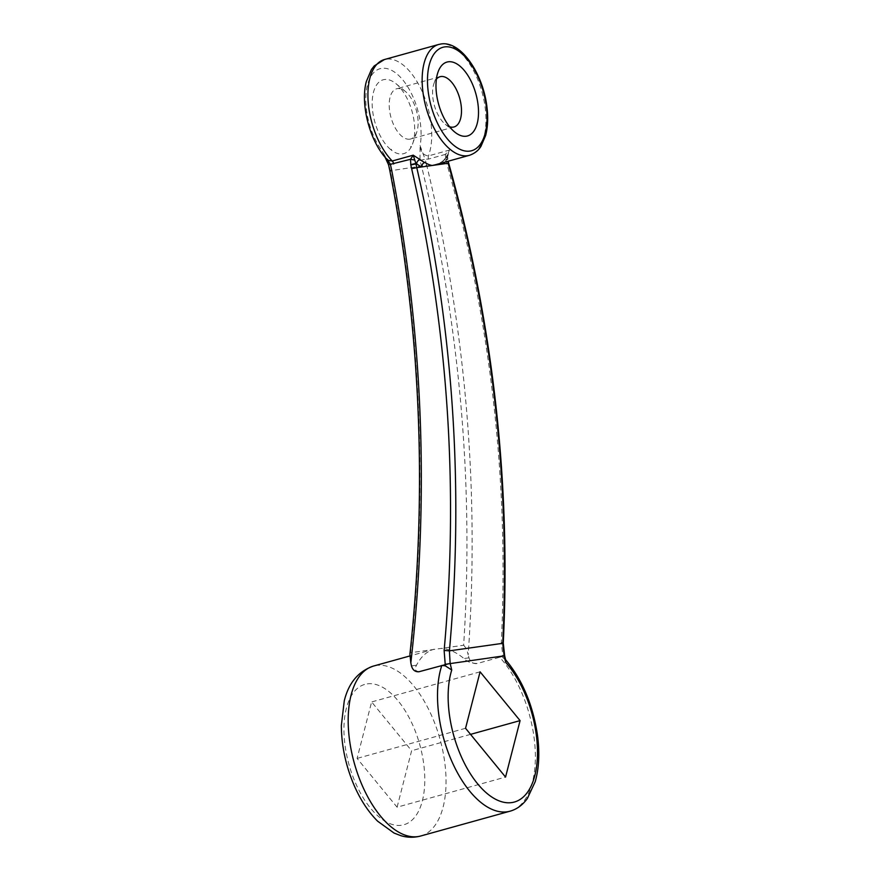 <?xml version="1.0" encoding="UTF-8"?>
<svg xmlns="http://www.w3.org/2000/svg" width="880" height="880" viewBox="0 0 880 880"><rect width="100%" height="100%" fill="white"/><g stroke="black" fill="none" stroke-linecap="round" stroke-linejoin="round"><path stroke-width="0.66" stroke-dasharray="4.4 3.3" d="M505.791 660.506L503.173 657.712L499.664 657.272L477.334 663.476C471.559 663.454 467.093 661.804 463.936 658.537A88.187 44.495 -105.5 0 0 441.265 648.406L410.575 652.729C427.955 491.205 421.245 330.605 390.434 170.918L387.893 161.095L382.129 150.997L385.803 158.092M443.608 160.413C440.253 163.02 437.492 164.483 435.314 164.791L439.835 163.097L444.884 159.654A57.519 29.018 74.5 0 0 447.975 155.606L449.46 150.073L428.472 155.903C423.5 155.375 420.695 151.954 420.068 145.651L420.013 160.501L421.619 166.518C459.987 325.138 474.001 484.715 463.65 645.249L441.265 648.406M419.496 671.627C415.25 671.385 414.249 669.251 416.515 665.214A88.187 44.495 -105.5 0 1 432.96 649.572M397.089 807.191L411.62 750.728L371.624 701.943L357.093 758.406L397.089 807.191L505.549 777.073M480.084 671.825L371.624 701.943M470.536 734.371L411.62 750.728M465.553 728.288L357.093 758.406M463.65 645.249C465.773 647.394 467.28 650.595 468.171 654.83C479.765 490.743 465.938 327.547 426.712 165.242L389.873 170.852M409.915 654.181L410.575 652.729M476.586 663.63L476.575 663.63C472.901 663.795 470.36 661.859 468.974 657.833L468.171 654.83M445.797 159.731L447.557 158.983L447.172 155.507L449.46 150.073L445.302 154.407L445.863 159.973L447.678 159.423L446.501 159.621A61.347 30.954 -105.5 0 1 444.73 162.173M390.544 149.446A38.346 19.349 -105.5 0 1 372.35 99.066A38.346 19.349 -105.5 0 1 396.011 83.71A38.346 19.349 -105.5 0 1 412.665 143.671A38.346 19.349 -105.5 0 1 411.466 146.498L410.652 146.619L410.883 147.587A38.346 19.349 -105.5 0 1 402.446 153.923A38.346 19.349 -105.5 0 1 391.6 150.304L391.369 149.336L390.544 149.446L391.6 150.304M445.863 159.973L446.864 163.702C490.875 321.376 509.036 480.942 501.325 642.411L502.854 656.381L499.664 657.272A88.187 44.495 -105.5 0 1 535.051 747.384A88.187 44.495 -105.5 0 1 510.026 811.195M426.712 165.242L425.095 159.17L428.494 159.071L445.302 154.407A3.839 0.814 -171.5 0 1 447.216 155.408A3.839 0.814 -171.5 0 1 447.172 155.507L447.425 154.506M409.772 139.183A26.07 13.156 -105.5 0 1 390.753 116.567A26.07 13.156 -105.5 0 1 396.682 88.759A26.07 13.156 -105.5 0 1 405.405 91.443A26.07 13.156 -105.5 0 1 416.724 132.22A26.07 13.156 -105.5 0 1 410.63 139.007A26.07 13.156 -105.5 0 1 409.772 139.183M410.883 147.587L411.466 146.498L410.652 146.619M449.603 126.775A26.07 13.156 -105.5 0 1 445.291 124.278A26.07 13.156 -105.5 0 1 433.972 83.501A26.07 13.156 -105.5 0 1 436.381 79.156M391.369 149.336L390.599 149.435M444.884 159.654A3.839 3.168 -136 0 0 443.63 160.38A3.839 3.168 -136 0 0 443.575 160.446A3.839 3.168 -136 0 0 442.871 162.69M447.975 155.606A3.839 2.992 -148.5 0 0 446.424 156.728A3.839 2.992 -148.5 0 0 446.501 159.621L447.172 159.522L447.656 161.359M420.013 160.501L425.095 159.17L420.068 145.651A49.852 25.146 -105.5 0 0 402.259 79.255A49.852 25.146 -105.5 0 0 367.686 84.128A49.852 25.146 -105.5 0 0 382.129 150.997L385.66 157.938M387.563 161.733A3.839 0.858 156.8 0 1 387.893 161.095M388.553 164.78L389.114 164.846M446.864 163.702L448.162 163.229M503.173 657.712L502.854 656.381L504.647 655.754M428.494 159.071A3.839 1.936 -105.5 0 1 428.472 155.903A57.519 29.018 74.5 0 0 422.62 92.576A57.519 29.018 74.5 0 0 386.32 59.136A57.519 29.018 74.5 0 0 384.439 59.532M420.717 836A88.187 44.495 74.5 0 0 440.748 741.939A88.187 44.495 74.5 0 0 376.409 665.445A88.187 44.495 74.5 0 0 373.516 666.05M367.257 683.87A72.853 36.762 -105.5 0 1 424.633 785.444A72.853 36.762 -105.5 0 1 361.185 794.387A72.853 36.762 -105.5 0 1 367.257 683.87M416.515 665.214L411.488 665.929M468.974 657.833L463.936 658.537M438.669 44.473A57.519 29.018 -105.5 0 1 440.55 44.077A57.519 29.018 -105.5 0 1 482.515 93.962A57.519 29.018 -105.5 0 1 469.447 155.309M501.325 642.411A3.839 0.616 -177.1 0 1 503.272 643.038M502.799 656.205L504.625 655.655M505.032 659.043L505.593 659.681M434.126 649.22L409.871 655.952M405.405 91.443L396.011 83.71M416.724 132.22L412.665 143.671M440.066 76.714L396.682 88.759M454.014 126.962L410.63 139.007M445.291 124.278L454.685 132.011M433.972 83.501L438.031 72.05M446.424 156.728L443.63 160.38M447.414 154.572L446.435 156.717M385.957 158.29L384.791 156.662M384.901 156.827L385.385 157.619M447.359 154.715L448.162 161.216"/><path stroke-width="1.32" d="M505.791 660.506L505.714 662.409L504.108 655.776L502.744 643.324C510.488 481.382 492.294 321.354 448.162 163.229L416.779 167.651C453.354 326.843 464.222 487.905 449.405 650.837L450.131 663.366L419.012 671.737M505.714 662.409A80.52 40.623 74.5 0 1 535.084 774.554A80.52 40.623 74.5 0 1 476.773 782.771A80.52 40.623 74.5 0 1 451.737 670.01L445.335 665.852L441.826 665.423A88.187 44.495 -105.5 0 0 453.233 764.412A88.187 44.495 -105.5 0 0 510.026 811.195L420.717 836C414.128 837.749 407.528 837.65 400.917 835.703L394.042 833.052L377.619 821.183C368.313 811.844 360.525 800.008 354.255 785.664C345.774 765.919 341.473 745.855 341.352 725.461L344.267 700.865C348.645 682.88 358.402 671.275 373.516 666.05A88.187 44.495 74.5 0 0 352.506 690.228A88.187 44.495 74.5 0 0 363.913 789.217A88.187 44.495 74.5 0 0 420.717 836M385.803 158.092L388.542 160.435L392.238 161.007L413.237 155.177L419.969 159.555A57.519 29.018 74.5 0 0 424.754 162.492C428.252 164.461 430.826 165.451 432.465 165.44L435.413 164.758M424.754 162.492A3.839 3.025 116.1 0 0 421.74 166.958A61.347 30.954 -105.5 0 1 416.636 163.823L410.817 164.912L410.509 159.302L413.237 155.177L415.844 163.438L410.751 164.67M520.08 720.61L480.084 671.825L465.553 728.288L505.549 777.073L520.08 720.61L470.536 734.371M385.66 157.938L390.335 164.065L391.666 170.181C423.192 333.564 429.583 497.805 410.828 662.915L411.488 665.929C412.676 669.988 415.107 671.935 418.759 671.77L419.496 671.627M410.828 662.915L409.915 654.181C427.526 492.14 420.849 331.034 389.873 170.841L388.553 164.78L410.509 159.302L414.755 160.072M445.335 665.852L444.125 650.463C458.92 488.004 448.096 327.404 411.631 168.674L410.817 164.912M466.246 136.213A38.346 19.349 -105.5 0 1 454.685 132.011A38.346 19.349 -105.5 0 1 438.031 72.05A38.346 19.349 -105.5 0 1 472.34 83.853A38.346 19.349 -105.5 0 1 466.246 136.213M436.381 79.156A26.07 13.156 -105.5 0 1 440.066 76.714A26.07 13.156 -105.5 0 1 459.712 98.318A26.07 13.156 -105.5 0 1 454.014 126.962A26.07 13.156 -105.5 0 1 453.156 127.138A26.07 13.156 -105.5 0 1 449.603 126.775M442.871 162.69A3.839 3.168 -136 0 0 443.201 163.933A61.347 30.954 -105.5 0 0 444.73 162.173M411.631 168.674L416.779 167.651L415.976 163.922L416.636 163.823A3.839 2.783 126.4 0 1 419.969 159.555M388.542 160.435A3.839 1.771 -63.7 0 1 388.773 161.854A3.839 0.858 156.8 0 1 387.563 161.733M391.666 170.181L390.434 170.918M448.162 161.216L448.668 163.141L447.656 161.359M448.668 163.13C492.855 321.178 511.06 481.14 503.272 643.038L504.647 655.754L444.972 664.345M386.045 158.378C369.248 140.074 360.217 103.257 366.388 81.4L371.448 69.498L374.253 65.89L384.439 59.532A57.519 29.018 74.5 0 0 368.192 102.058A57.519 29.018 74.5 0 0 392.238 161.007A3.839 1.936 -105.5 0 1 393.701 163.977M451.737 670.01L450.131 663.377M444.125 650.463L449.405 650.837L502.744 643.324A3.839 0.616 -177.1 0 0 503.272 643.038M444.642 46.915A53.68 27.082 74.5 0 0 440.176 128.337A53.68 27.082 74.5 0 0 486.926 121.759A53.68 27.082 74.5 0 0 444.642 46.915M469.447 155.309A57.519 29.018 -105.5 0 1 426.096 107.657A57.519 29.018 -105.5 0 1 438.669 44.473L440.924 44C460.768 40.579 482.889 73.293 486.871 106.436C488.268 117.315 487.85 127.006 485.628 135.498L480.931 146.41C480.282 147.356 477.422 152.548 469.447 155.309L435.193 164.824M505.032 659.043C522.082 679.118 532.906 704.55 537.493 735.328C539.792 752.73 539.033 768.174 535.227 781.66L527.34 798.512C522.632 805.035 516.857 809.27 510.026 811.195M409.871 655.952L373.516 666.05M384.439 59.532L438.669 44.473M384.901 156.827L388.553 164.78M504.647 655.754L505.813 660.594"/></g></svg>
